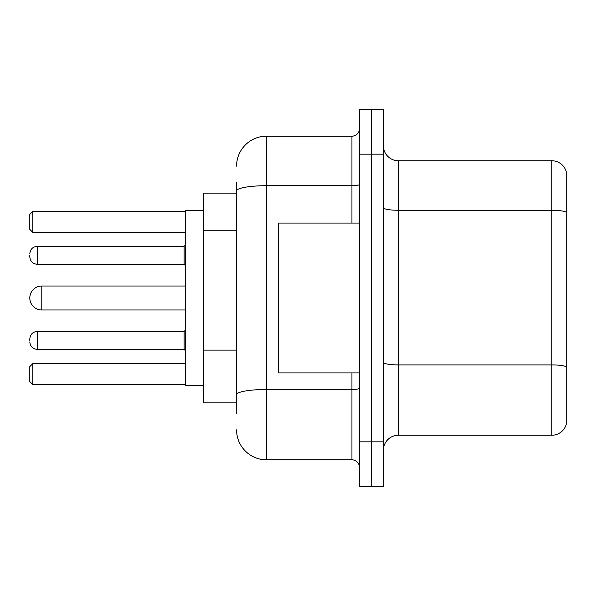 <?xml version="1.0" encoding="UTF-8"?>
<svg xmlns="http://www.w3.org/2000/svg" width="596" height="596" viewBox="0 0 596 596"><rect width="100%" height="100%" fill="white"/><g stroke="black" fill="none" stroke-linecap="round" stroke-linejoin="round"><path stroke-width="0.89" d="M236.567 193.119L203.609 193.119L203.609 402.881L236.567 402.881M236.567 413.371L236.567 182.629M359.433 441.837L359.433 486.79L371.42 486.79L371.42 441.837L371.42 486.79L383.407 486.79L383.407 441.837L371.42 441.837L371.42 154.163L371.42 441.837L359.433 441.837L359.433 154.163L371.42 154.163L371.42 109.21L371.42 154.163L383.407 154.163L383.407 441.837M383.407 154.163L383.407 109.21L359.433 109.21L359.433 154.163M236.567 166.15A29.964 29.964 0 0 1 266.539 136.179L266.539 459.821L351.938 459.821L351.938 372.917M266.539 136.179L351.938 136.179A7.495 7.495 0 0 0 359.433 128.691M359.433 467.309A7.495 7.495 0 0 0 351.938 459.821M266.539 459.821A29.964 29.964 0 0 1 236.567 429.85M383.407 450.233A14.982 14.982 0 0 1 398.389 435.244L551.814 435.244L551.814 160.756L398.389 160.756A14.982 14.982 0 0 1 383.407 145.767A14.982 14.982 0 0 0 398.389 160.756L398.389 435.244M566.2 171.544A14.982 14.982 0 0 0 551.814 160.756A14.982 14.982 0 0 1 566.2 171.544L566.2 424.456A14.982 14.982 0 0 1 551.814 435.244M566.2 212.362L566.2 366.778A14.982 2.6 180 0 0 551.814 364.908L398.389 364.908A14.982 2.6 0 0 1 383.407 362.301M185.624 286.013L41.787 286.013A11.987 11.987 0 0 0 29.8 298A11.987 11.987 0 0 1 41.787 286.013L41.787 309.987A11.987 11.987 0 0 1 29.8 298M359.433 223.083L278.518 223.083L278.518 372.917L359.433 372.917M203.609 210.351L185.624 210.351L185.624 385.649L203.609 385.649M32.795 384.606L29.8 381.604L29.8 366.622L32.795 363.627L32.795 384.606L185.624 384.606M32.795 363.627L185.624 363.627M32.795 232.373L29.8 229.378L29.8 214.396L32.795 211.394L32.795 232.373L185.624 232.373M32.795 211.394L185.624 211.394M29.8 340.405L29.8 338.908L29.8 340.405M29.8 255.297L29.8 256.794L29.8 255.297M236.567 230.265L203.609 230.265M236.567 350.128L203.609 350.128M359.433 388.175A7.495 1.304 0 0 1 351.938 389.479L266.539 389.479A29.964 5.2 180 0 0 236.567 394.686M236.567 190.914A29.964 5.2 180 0 1 266.539 185.706L351.938 185.706L351.938 136.179M351.938 223.083L351.938 185.706A7.495 1.304 0 0 0 359.433 184.402M566.2 212.154A14.982 2.6 180 0 0 551.814 210.276L398.389 210.276A14.982 2.6 0 0 1 383.407 207.676M29.8 338.908C30.284 334.311 32.78 331.816 37.295 331.413L37.295 349.39L184.127 349.39L184.127 331.413L185.624 329.916M184.127 246.304L37.295 246.304L37.295 264.289L184.127 264.289L184.127 246.304L185.624 244.807M185.624 309.987L41.787 309.987M184.127 349.39L185.624 350.888M37.295 331.413L184.127 331.413M37.295 349.39C32.78 348.988 30.284 346.492 29.8 341.903M37.295 264.289C32.78 263.886 30.284 261.391 29.8 256.794M37.295 246.304C32.78 246.707 30.284 249.21 29.8 253.799M184.127 264.289L185.624 265.786"/></g></svg>
